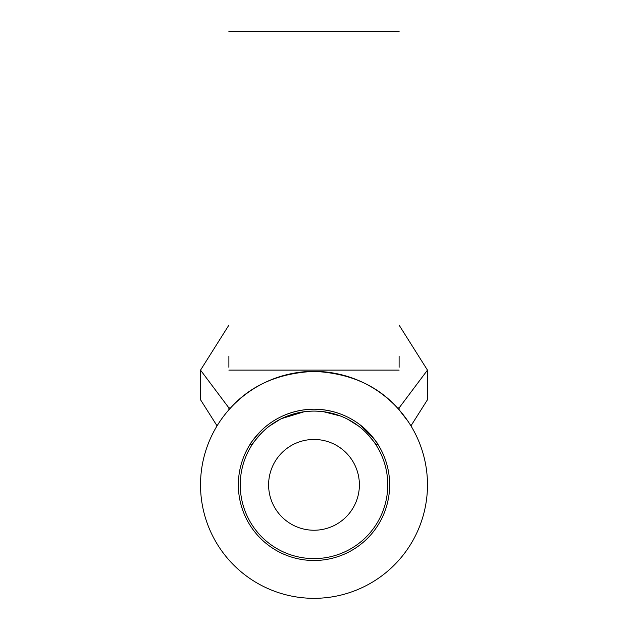 <?xml version="1.0" encoding="UTF-8"?>
<svg xmlns="http://www.w3.org/2000/svg" width="628" height="628" viewBox="0 0 628 628"><rect width="100%" height="100%" fill="white"/><g stroke="black" fill="none" stroke-linecap="round" stroke-linejoin="round"><path stroke-width="0.94" d="M268.611 484.847A45.389 45.389 0 0 0 314 530.236A45.389 45.389 0 0 0 359.389 484.847A45.389 45.389 0 0 0 314 439.459A45.389 45.389 0 0 0 268.611 484.847M387.759 484.847A73.759 73.759 0 0 1 314 558.606A73.759 73.759 0 0 1 240.241 484.847A73.759 73.759 0 0 1 314 411.089A73.759 73.759 0 0 1 387.759 484.847M399.11 407.925L399.11 409.794C414.982 430.777 414.982 430.777 399.11 409.794L397.422 407.925C377.185 385.27 349.38 373.087 314 371.376C278.62 373.087 250.815 385.27 230.578 407.925L228.89 409.794L228.89 407.925L230.578 407.925A113.472 113.472 0 0 0 314 598.327A113.472 113.472 0 0 0 397.422 407.925L399.11 407.925L427.472 370.127L399.11 325.139M228.89 409.794C213.018 430.777 213.018 430.777 228.89 409.794C213.018 430.777 213.018 430.777 228.89 409.794M360.04 424.818L374.437 439.333L378.032 444.561C378.551 444.459 375.112 440.134 367.718 431.577C360.291 423.931 342.417 409.511 314.016 409.197C285.622 409.495 267.716 423.924 260.306 431.562C252.911 440.095 249.465 444.436 249.968 444.561L252.213 444.561L254.371 441.437M389.65 484.847A75.65 75.65 0 0 0 314 409.197A75.65 75.65 0 0 0 238.35 484.847A75.65 75.65 0 0 0 314 560.498A75.65 75.65 0 0 0 389.65 484.847M228.89 356.194L228.89 367.301M399.11 356.194L399.11 367.301M385.443 396.692L386.879 397.869M399.11 370.127L228.89 370.127M228.89 325.139L200.528 370.127L228.89 407.925M217.06 425.863L200.528 399.746L200.528 370.127M399.11 409.794L408.074 421.396M410.94 425.863L427.472 399.746L427.472 370.127M397.422 407.925A113.472 113.472 0 0 0 230.578 407.925M378.032 444.561L375.787 444.561C376.274 444.467 372.954 440.401 365.818 432.362C358.651 425.187 341.656 411.473 314.094 411.089C286.533 411.387 269.42 425.125 262.253 432.292C255.094 440.338 251.75 444.428 252.213 444.561M269.443 426.067L280.229 419.276M281.627 418.578L304.227 411.74M323.451 411.701L340.58 416.042M347.692 419.237L358.407 425.957M228.89 31.4L399.11 31.4"/></g></svg>

